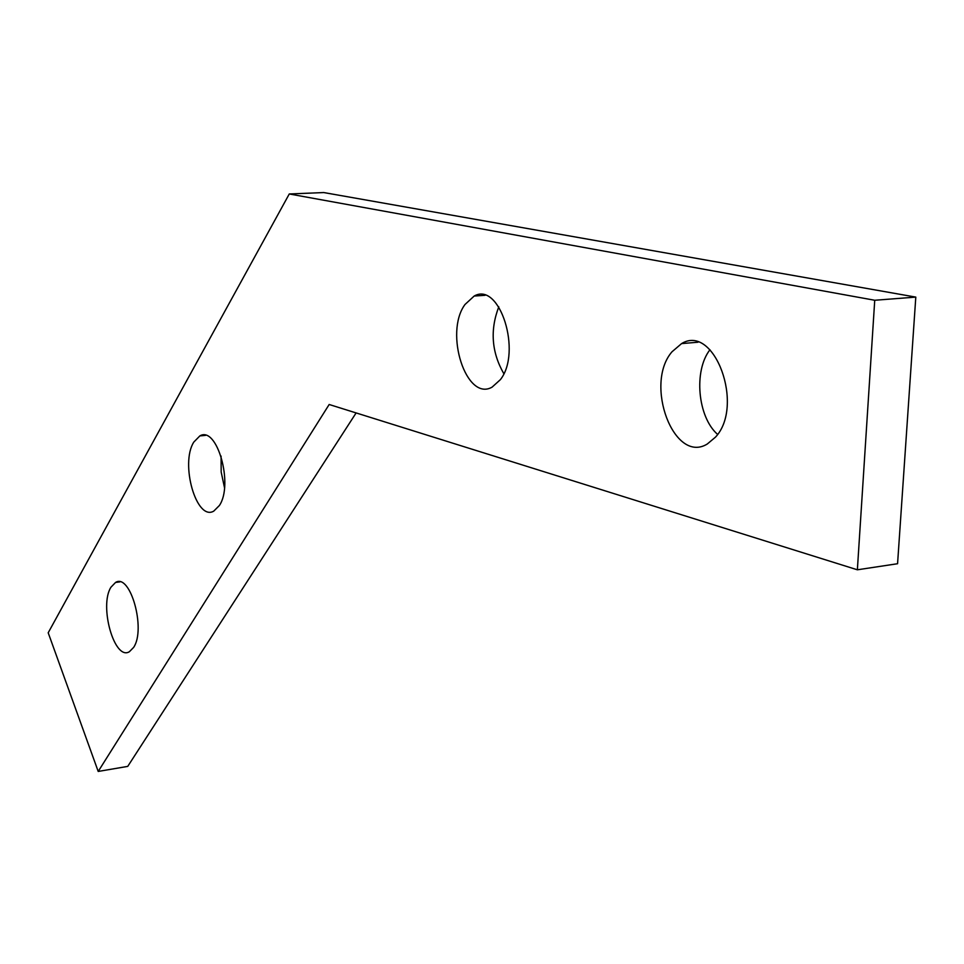 <?xml version="1.0" encoding="UTF-8"?>
<svg xmlns="http://www.w3.org/2000/svg" width="964" height="964" viewBox="0 0 964 964"><rect width="100%" height="100%" fill="white"/><g stroke="black" fill="none" stroke-linecap="round" stroke-linejoin="round"><path stroke-width="1.45" d="M133.622 647.41L129.393 651.712C114.487 661.147 98.87 605.886 110.968 587.197L115.547 582.449C130.321 572.869 146.167 629.239 133.622 647.41M224.492 487.651L221.178 472.047L221.081 456.105M219.394 505.498L213.767 511.113C196.463 521.428 179.943 463.708 193.788 442.102L199.861 435.909C217.033 425.498 233.77 484.482 219.394 505.498M503.811 373.671C491.592 352.282 489.917 330.001 498.786 306.841M500.388 379.647L492.098 387.13C466.335 402.024 443.994 332.893 464.973 304.516L474.18 296.044C499.677 281.223 522.235 352.125 500.388 379.647M717.577 434.39C697.659 416.966 693.465 370.839 709.962 349.739M715.481 437.138L707.287 444.006C674.041 464.588 643.856 384.094 672.004 351.776L681.596 343.594C714.384 323.277 744.883 405.904 715.481 437.138M289.272 193.969L874.734 300.262L857.37 569.796L329.17 404.494L98.208 771.441L48.2 632.782L289.272 193.969L323.771 192.559L915.8 297.105L874.734 300.262M915.8 297.105L897.568 563.723L857.37 569.796M356.114 412.929L127.742 766.392L98.208 771.441M681.596 343.594L697.984 342.22M474.18 296.044L485.073 295.309M199.861 435.909L205.525 435.367M115.547 582.449L119.898 581.882"/></g></svg>
